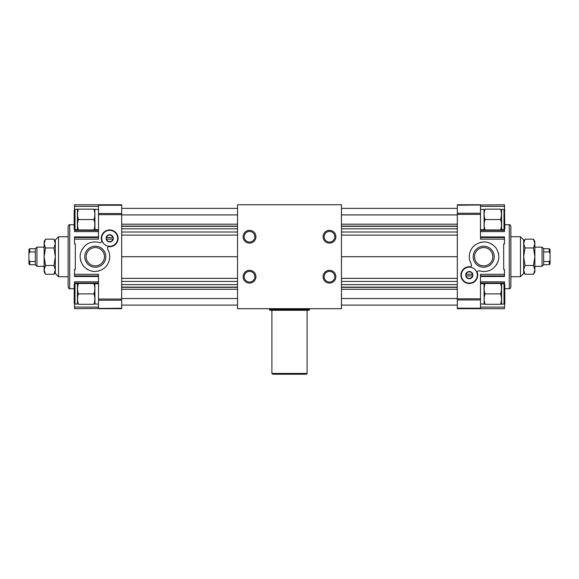 <?xml version="1.0" encoding="UTF-8"?>
<svg xmlns="http://www.w3.org/2000/svg" width="579" height="579" viewBox="0 0 579 579"><rect width="100%" height="100%" fill="white"/><g stroke="black" fill="none" stroke-linecap="round" stroke-linejoin="round"><path stroke-width="0.87" d="M249.527 231.426A5.312 5.312 0 0 1 254.13 239.395A5.312 5.312 0 0 1 244.924 239.395A5.312 5.312 0 0 1 249.527 231.426M249.527 230.341A6.398 6.398 0 0 1 255.064 239.938A6.398 6.398 0 0 1 243.991 239.938A6.398 6.398 0 0 1 249.527 230.341M329.473 230.341A6.398 6.398 0 0 1 335.009 239.938A6.398 6.398 0 0 1 323.936 239.938A6.398 6.398 0 0 1 329.473 230.341M249.527 270.313A6.398 6.398 0 0 1 255.064 279.91A6.398 6.398 0 0 1 243.991 279.91A6.398 6.398 0 0 1 249.527 270.313M329.473 270.313A6.398 6.398 0 0 1 335.009 279.91A6.398 6.398 0 0 1 323.936 279.91A6.398 6.398 0 0 1 329.473 270.313M341.465 204.763L237.535 204.763L237.535 308.687L341.465 308.687L341.465 204.763M329.473 271.392A5.312 5.312 0 0 1 334.076 279.368A5.312 5.312 0 0 1 324.87 279.368A5.312 5.312 0 0 1 329.473 271.392M249.527 271.392A5.312 5.312 0 0 1 254.13 279.368A5.312 5.312 0 0 1 244.924 279.368A5.312 5.312 0 0 1 249.527 271.392M329.473 231.426A5.312 5.312 0 0 1 334.076 239.395A5.312 5.312 0 0 1 324.87 239.395A5.312 5.312 0 0 1 329.473 231.426M341.465 305.09L457.316 305.09M341.465 298.532L457.316 298.532M341.465 289.261L457.316 289.261M341.465 287.329L457.316 287.329M341.465 287.112L457.316 287.112M341.465 284.636L457.316 284.636M341.465 256.721L457.316 256.721M341.465 228.814L457.316 228.814M341.465 226.331L457.316 226.331M341.465 226.114L457.316 226.114M341.465 224.182L457.316 224.182M341.465 214.918L457.316 214.918M341.465 208.36L457.316 208.36M476.749 272.188A7.997 7.997 0 0 1 471.284 282.856A7.997 7.997 0 0 1 461.376 276.103A7.997 7.997 0 0 1 476.749 272.188L477.32 271.58A2.844 2.844 0 0 1 479.991 270.929A14.786 14.786 0 0 0 492.917 268.591C499.605 262.533 500.625 255.636 495.971 247.899C489.906 241.219 483.009 240.198 475.279 244.852A14.786 14.786 0 0 0 471.103 263.785A2.844 2.844 0 0 1 470.865 266.796L470.575 267.122M496.521 264.748L497.057 263.858M498.606 259.595L498.823 258.104M498.628 253.964L498.186 252.234M496.493 248.659L495.378 247.161M492.44 244.512L490.912 243.6M487.011 242.225L485.528 242M481.033 242.254L480.027 242.507M483.697 267.245A10.516 10.516 0 0 0 492.809 251.467A10.516 10.516 0 0 0 474.592 251.467A10.516 10.516 0 0 0 483.697 267.245M480.498 237.535L504.483 237.535L504.483 243.933L503.687 243.933L503.687 269.517L504.483 269.517L504.483 275.908L480.498 275.908M509.281 288.704L509.281 224.746C509.679 224.348 510.215 224.884 510.881 226.346L510.881 287.104C510.338 288.465 509.81 288.993 509.281 288.704L504.801 288.704M504.483 274.308L480.498 274.308L480.498 299.929L457.316 299.929L457.316 308.687L480.498 308.687L466.913 308.687M480.498 307.087L504.483 307.087L504.483 308.687L480.498 308.687L480.498 299.929M480.498 276.516L504.483 276.516L504.483 275.908M504.483 284.224L504.483 281.835L480.498 281.835M504.483 307.087L504.801 303.251L504.005 304.047L501.465 304.286M504.801 210.199L504.005 209.395L501.602 209.395L501.602 229.704L504.005 229.704L504.801 228.9L504.483 204.763L457.316 205.212L457.316 299.929M504.483 239.134L480.498 239.134L480.498 205.212M480.498 231.607L504.483 231.607L504.483 229.226M504.483 237.535L504.483 236.927L480.498 236.927M480.498 204.763L457.316 204.763L457.316 205.212M480.498 308.687L457.316 308.687M477.053 271.869A8.396 8.396 0 0 1 471.009 283.326A8.396 8.396 0 0 1 460.913 275.213A8.396 8.396 0 0 1 470.814 266.854M534.858 269.879L533.505 265.493L525.023 265.493L523.669 269.879L525.023 274.265L533.505 274.265L534.858 269.879L533.505 274.265L534.858 271.913L534.858 256.721L533.505 265.493M525.023 247.957L533.505 247.957L534.858 243.571L533.505 239.185L525.023 239.185L523.669 243.571L525.023 247.957L523.669 256.721L525.023 265.493M472.819 274.308L465.798 274.308A3.597 3.597 0 0 0 465.798 275.908L472.819 275.908A3.597 3.597 0 0 0 469.308 271.515A3.597 3.597 0 0 0 465.798 274.308M483.697 265.87A9.148 9.148 0 0 0 491.622 252.147A9.148 9.148 0 0 0 475.772 252.147A9.148 9.148 0 0 0 483.697 265.87M472.819 275.908A3.597 3.597 0 0 1 465.798 275.908M549.254 251.93L543.652 251.93L543.652 264.719L549.254 264.719L550.05 263.915L550.05 249.527L549.254 248.731L549.254 251.93L550.05 253.428M533.505 247.957L534.858 256.721L534.858 241.537L533.505 239.185M543.652 261.52L549.254 261.52L550.05 260.022M549.254 264.719L549.254 261.52M543.652 251.93L543.652 248.731L549.254 248.731M543.652 264.719L542.053 266.318L542.053 247.132L543.652 248.731M523.669 273.512L523.669 239.938L520.47 236.739L520.47 276.711L523.669 273.512M472.486 275.908A3.279 3.279 0 0 1 466.131 275.908M466.131 274.308A3.279 3.279 0 0 1 472.486 274.308M523.669 243.571L525.023 239.185L523.669 241.537M500.538 219.55C501.754 216.097 501.754 212.631 500.538 209.157C501.754 209.157 501.754 209.157 500.538 209.157L485.086 209.157C483.863 209.157 483.863 209.157 485.086 209.157C483.863 212.616 483.863 216.076 485.086 219.55C483.863 223.002 483.863 226.469 485.086 229.943C483.863 229.943 483.863 229.943 485.086 229.943L500.538 229.943C501.754 226.49 501.754 223.024 500.538 219.55L485.086 219.55M480.498 209.395L484.015 209.395L484.153 229.943M504.005 209.395L504.005 229.704M500.538 229.943C501.754 229.943 501.754 229.943 500.538 229.943M500.538 293.9C501.754 290.441 501.754 286.974 500.538 283.507C501.754 283.507 501.754 283.507 500.538 283.507L485.086 283.507C483.863 283.507 483.863 283.507 485.086 283.507C483.863 286.96 483.863 290.426 485.086 293.9C483.863 297.353 483.863 300.819 485.086 304.286C483.863 304.286 483.863 304.286 485.086 304.286L500.538 304.286C501.754 300.834 501.754 297.367 500.538 293.9L485.086 293.9M480.498 283.746L484.015 283.746L484.153 304.286M501.602 304.047L501.602 283.746L504.005 283.746L504.005 304.047M504.005 283.746L504.801 284.542L504.801 303.251M500.538 304.286C501.754 304.286 501.754 304.286 500.538 304.286M237.535 208.36L121.684 208.36M237.535 214.918L121.684 214.918M237.535 224.182L121.684 224.182M237.535 226.114L121.684 226.114M237.535 226.331L121.684 226.331M237.535 228.814L121.684 228.814M237.535 256.721L121.684 256.721M237.535 284.636L121.684 284.636M237.535 287.112L121.684 287.112M237.535 287.329L121.684 287.329M237.535 289.261L121.684 289.261M237.535 298.532L121.684 298.532M237.535 305.09L121.684 305.09M102.251 241.255A7.997 7.997 0 0 1 107.716 230.587A7.997 7.997 0 0 1 117.624 237.339A7.997 7.997 0 0 1 102.251 241.255L101.68 241.87A2.844 2.844 0 0 1 99.009 242.514A14.786 14.786 0 0 0 86.083 244.852C79.395 250.917 78.375 257.814 83.029 265.544C89.094 272.231 95.991 273.245 103.721 268.591A14.786 14.786 0 0 0 107.897 249.665A2.844 2.844 0 0 1 108.135 246.654L108.425 246.321M82.479 248.695L81.943 249.592M80.394 253.848L80.177 255.339M80.372 259.486L80.814 261.209M82.508 264.784L83.622 266.289M86.56 268.931L88.088 269.85M91.989 271.225L93.472 271.442M97.967 271.189L98.973 270.943M95.303 246.205A10.516 10.516 0 0 0 86.191 261.983A10.516 10.516 0 0 0 104.408 261.983A10.516 10.516 0 0 0 95.303 246.205M98.502 275.908L74.517 275.908L74.517 269.517L75.313 269.517L75.313 243.933L74.517 243.933L74.517 237.535L98.502 237.535M69.719 224.746L69.719 288.704C69.321 289.102 68.785 288.566 68.119 287.104L68.119 226.346C68.662 224.985 69.191 224.449 69.719 224.746L74.199 224.746M74.517 239.134L98.502 239.134L98.502 213.521L121.684 213.521L121.684 204.763L74.517 204.763L74.517 209.88M98.502 204.763L98.502 213.521M98.502 236.927L74.517 236.927L74.517 237.535M74.517 229.226L74.517 231.607L98.502 231.607M74.517 303.57L74.517 308.687L121.684 308.238L121.684 213.521M74.517 274.308L98.502 274.308L98.502 308.238M98.502 281.835L74.517 281.835L74.517 284.224M74.517 275.908L74.517 276.516L98.502 276.516M98.502 308.687L121.684 308.687L121.684 308.238M101.947 241.581A8.396 8.396 0 0 1 107.991 230.116A8.396 8.396 0 0 1 118.087 238.237A8.396 8.396 0 0 1 108.186 246.596M44.142 243.571L45.495 247.957L53.977 247.957L55.331 243.571L53.977 239.185L45.495 239.185L44.142 243.571L45.495 239.185L44.142 241.537L44.142 256.721L45.495 247.957M53.977 265.493L45.495 265.493L44.142 269.879L45.495 274.265L53.977 274.265L55.331 269.879L53.977 265.493L55.331 256.721L53.977 247.957M106.181 239.134L113.202 239.134A3.597 3.597 0 0 0 113.202 237.535L106.181 237.535A3.597 3.597 0 0 0 109.692 241.935A3.597 3.597 0 0 0 113.202 239.134M95.303 247.573A9.148 9.148 0 0 0 87.378 261.295A9.148 9.148 0 0 0 103.228 261.295A9.148 9.148 0 0 0 95.303 247.573M106.181 237.535A3.597 3.597 0 0 1 113.202 237.535M29.746 261.52L35.348 261.52L35.348 248.731L29.746 248.731L28.95 249.527L28.95 263.915L29.746 264.719L29.746 261.52L28.95 260.022M45.495 265.493L44.142 256.721L44.142 271.913L45.495 274.265M35.348 251.93L29.746 251.93L28.95 253.428M29.746 248.731L29.746 251.93M35.348 261.52L35.348 264.719L29.746 264.719M35.348 248.731L36.947 247.132L36.947 266.318L35.348 264.719M55.331 239.938L55.331 273.512L58.53 276.711L58.53 236.739L55.331 239.938M106.514 237.535A3.279 3.279 0 0 1 112.869 237.535M112.869 239.134A3.279 3.279 0 0 1 106.514 239.134M55.331 269.879L53.977 274.265L55.331 271.913M78.462 293.9C77.246 297.353 77.246 300.819 78.462 304.286C77.246 304.286 77.246 304.286 78.462 304.286L93.914 304.286C95.137 304.286 95.137 304.286 93.914 304.286C95.137 300.834 95.137 297.367 93.914 293.9C95.137 290.441 95.137 286.974 93.914 283.507C95.137 283.507 95.137 283.507 93.914 283.507L78.462 283.507C77.246 286.96 77.246 290.426 78.462 293.9L93.914 293.9M98.502 304.047L94.985 304.047L94.847 283.507M77.398 283.746L77.398 304.047L74.995 304.047L74.995 283.746L77.535 283.507M74.995 304.047L74.199 303.251L74.199 284.542L74.995 283.746M78.462 283.507C77.246 283.507 77.246 283.507 78.462 283.507M78.462 219.55C77.246 223.002 77.246 226.469 78.462 229.943C77.246 229.943 77.246 229.943 78.462 229.943L93.914 229.943C95.137 229.943 95.137 229.943 93.914 229.943C95.137 226.49 95.137 223.024 93.914 219.55C95.137 216.097 95.137 212.631 93.914 209.157C95.137 209.157 95.137 209.157 93.914 209.157L78.462 209.157C77.246 212.616 77.246 216.076 78.462 219.55L93.914 219.55M98.502 229.704L94.985 229.704L94.847 209.157M77.398 209.395L77.398 229.704L74.995 229.704L74.995 209.395L77.535 209.157M74.995 229.704L74.199 228.9L74.199 210.199L74.995 209.395M78.462 209.157C77.246 209.157 77.246 209.157 78.462 209.157M309.649 309.483L269.351 309.483L270.154 310.286L308.846 310.286L309.649 308.687M271.913 310.286L271.913 373.441L307.087 373.441L307.087 310.286M269.351 308.687L269.351 309.483M307.087 373.441L306.291 374.237L272.709 374.237L271.913 373.441M341.465 281.445L457.316 281.445M341.465 278.361L457.316 278.361M341.465 235.088L457.316 235.088M341.465 231.998L457.316 231.998M480.498 283.095L504.483 283.095M480.498 206.363L504.483 206.363M480.498 230.355L504.483 230.355M480.498 214.396L457.316 214.396M480.498 298.815L457.316 298.815M480.498 213.246L457.316 213.246M480.498 308.202L457.316 308.202M237.535 231.998L121.684 231.998M237.535 235.088L121.684 235.088M237.535 278.361L121.684 278.361M237.535 281.445L121.684 281.445M98.502 230.355L74.517 230.355M98.502 206.363L74.517 206.363M98.502 307.087L74.517 307.087M98.502 283.095L74.517 283.095M98.502 299.053L121.684 299.053M98.502 214.635L121.684 214.635M98.502 300.197L121.684 300.197M98.502 205.248L121.684 205.248M509.281 224.746L504.801 224.746M534.858 266.318L542.053 266.318M534.858 247.132L542.053 247.132M510.881 276.711L520.47 276.711M510.881 236.739L520.47 236.739M523.669 271.913L525.023 274.265M480.498 229.704L484.015 229.704M480.498 304.047L484.015 304.047M69.719 288.704L74.199 288.704M44.142 247.132L36.947 247.132M44.142 266.318L36.947 266.318M68.119 236.739L58.53 236.739M68.119 276.711L58.53 276.711M55.331 241.537L53.977 239.185M98.502 283.746L94.985 283.746M98.502 209.395L94.985 209.395"/></g></svg>
